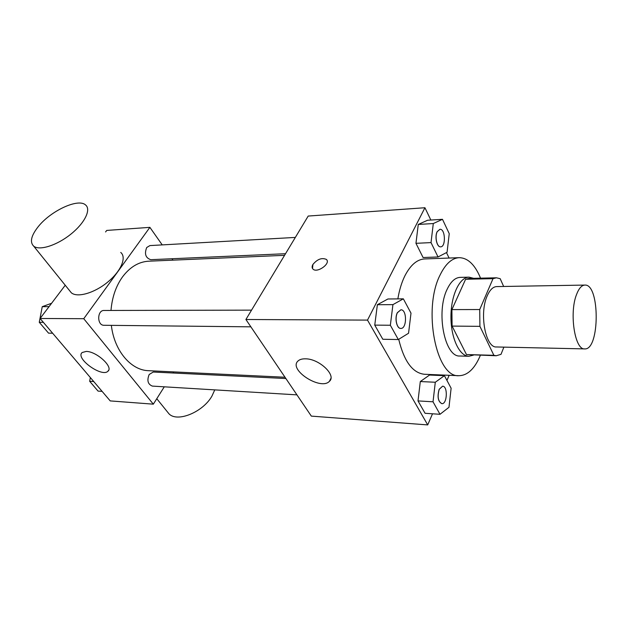 <?xml version="1.0" encoding="UTF-8"?>
<svg xmlns="http://www.w3.org/2000/svg" width="628" height="628" viewBox="0 0 628 628"><rect width="100%" height="100%" fill="white"/><g stroke="black" fill="none" stroke-linecap="round" stroke-linejoin="round"><path stroke-width="0.94" d="M576.473 294.705C578.82 288.464 581.606 285.253 584.833 285.081C600.085 283.668 599.928 350.385 584.684 348.901C574.887 350.165 569.094 313.286 576.473 294.705M584.684 348.901L496.536 346.97C485.507 348.116 478.999 313.278 487.281 295.709C489.919 289.798 493.051 286.761 496.685 286.588L584.833 285.081M496.23 355.754L466.486 354.561L452.097 326.097L479.918 326.34L493.875 355.315L496.23 355.754L501.003 354.341L503.892 347.127M503.656 286.47L500.178 278.667L496.418 277.804L493.019 278.659L479.721 309.541L479.918 326.34M493.019 278.659L465.591 279.272L451.901 309.604L479.721 309.541M465.591 279.272L469.092 278.424L496.418 277.804M452.097 326.097L451.901 309.604M473.638 278.322L469.053 277.16C459.586 277.136 450.943 295.356 450.959 316.669C450.841 337.982 459.398 356.241 468.857 356.264L473.449 355.126M468.857 356.264L459.963 356.013C444.71 357.473 435.651 311.92 447.23 289.1C450.873 281.525 455.182 277.615 460.159 277.372L469.053 277.16M466.486 354.561L493.875 355.315M480.373 355.315C474.752 368.73 467.601 375.528 458.919 375.701C436.146 377.891 422.471 308.85 440.181 274.821C445.605 263.807 451.94 258.092 459.201 257.676C467.884 257.888 475.004 264.718 480.553 278.165M397.862 298.889C399.329 290.003 401.692 282.278 404.942 275.723C410.547 264.961 417.102 259.364 424.606 258.94L459.201 257.676M458.919 375.701L424.324 374.264C412.58 372.946 404.04 361.288 398.717 339.293M444.412 375.67L429.544 375.049L420.305 381.549L418.005 400.907L425.07 413.287L439.993 414.299L448.973 407.305L451.124 388.23L444.412 375.67L435.29 382.248L433.03 401.802L439.993 414.299M430.847 220.043L424.936 207.735L367.506 320.107L427.707 424.913L432.511 413.797M446.94 380.411L449.153 375.293M449.091 258.045L446.469 252.589M442.481 219.313L427.582 220.247L418.272 224.447L415.956 243.319L423.076 257.527L438.038 256.97L447.073 252.275L449.24 233.671L442.481 219.313L433.296 223.544L431.02 242.604L438.038 256.97M403.349 298.834L387.916 298.991L377.373 304.721L374.751 325.123L382.821 339.261L398.317 339.544L408.553 333.248L411.002 313.16L403.349 298.834L392.932 304.627L390.349 325.249L398.317 339.544M427.707 424.913L311.331 416.113L245.909 319.503L308.207 216.056L424.936 207.735M245.909 319.503L367.506 320.107M305.522 358.824C319.267 358.745 336.765 375.442 329.394 381.345C320.775 390.828 287.985 369.602 298.041 360.974C299.674 359.459 302.17 358.745 305.522 358.824M312.509 268.501L312.917 264.474C317.321 259.16 321.811 257.472 326.372 259.419C331.207 263.328 317.187 273.486 313.003 269.098C311.873 267.96 311.841 266.421 312.909 264.466C317.328 259.16 321.811 257.48 326.372 259.427L326.866 260.039M110.991 310.452C112.067 297.468 115.842 286.368 122.327 277.16C129.839 267.088 138.647 261.766 148.765 261.193L284.555 255.329M285.002 377.24L148.498 370.685C130.985 370.308 114.233 350.777 111.352 325.359M251.545 310.138L104.091 310.468C96.979 310.099 96.908 325.587 104.02 325.28L250.87 326.835M285.528 253.712L150.751 259.686C145.594 257.927 144.244 253.869 146.709 247.518L149.904 245.587L295.341 237.423M296.942 394.863L152.337 386.094C147.839 384.289 146.787 380.419 149.189 374.484L153.24 372.035L285.873 378.527M172.967 260.149L171.978 258.744M162.228 244.896L149.888 227.352L83.752 318.702L153.326 404.165L164.285 386.817M173.006 373.001L173.705 371.902M105.567 231.96L106.729 230.429L149.888 227.352M65.233 285.253L40.09 318.482L110.222 400.907L153.326 404.165M40.09 318.482L83.752 318.702M86.209 351.429C96.539 351.288 113.762 367.16 107.914 371.25C101.838 377.679 74.889 358.156 82.182 352.512L86.209 351.429M120.741 252.44C126.84 257.401 121.023 271.21 107.686 282.105C94.436 293.072 77.33 297.97 71.317 292.781L69.551 290.591M38.096 226.834C50.562 210.906 78.131 198.024 85.526 204.924C91.382 209.43 84.804 223.05 70.807 234.205C56.889 245.422 39.438 250.925 33.7 246.168C29.649 242.204 31.11 235.759 38.096 226.834M167.048 411.426L169.058 413.915C177.457 422.628 203.087 412.07 211.989 395.993L214.768 389.878M51.606 303.261L42.249 306.676L39.266 322.282L48.552 333.154L52.634 333.225M42.249 306.676L49.055 306.637M39.266 322.282L43.348 322.321M90.346 377.546L89.671 381.282L98.054 391.095L102.113 391.377M89.671 381.282L93.729 381.526M400.79 328.42L400.75 328.42C396.739 328.758 394.415 318.153 397.343 312.705L400.86 309.8M387.916 298.991L377.373 304.721L392.932 304.627M377.373 304.721L374.751 325.123L390.349 325.249M374.751 325.123L382.821 339.261M397.414 312.705L400.899 309.8C407.085 309.369 407.007 328.907 400.821 328.42C396.81 328.758 394.486 318.153 397.414 312.705M441.853 403.655C438.069 401.52 437.198 396.739 439.215 389.313L442.622 386.196C448.031 386.063 447.23 404.361 441.853 403.655L441.782 403.647C438.006 401.512 437.127 396.739 439.153 389.313L442.591 386.196M429.544 375.049L420.305 381.549L435.29 382.248M420.305 381.549L418.005 400.907L433.03 401.802M418.005 400.907L425.07 413.287M440.613 246.828L440.573 246.828C436.884 247.377 434.466 236.654 437.182 231.638L439.906 229.306M427.582 220.247L418.272 224.447L433.296 223.544M418.272 224.447L415.956 243.319L431.02 242.604M415.956 243.319L423.076 257.527M437.253 231.638L439.945 229.306C445.362 228.608 446.092 246.985 440.644 246.828C436.955 247.377 434.529 236.646 437.253 231.638M330.901 378.417L329.394 381.345M71.317 292.781L33.7 246.168M156.78 398.702L169.058 413.915M108.715 370.073L107.914 371.25"/></g></svg>
